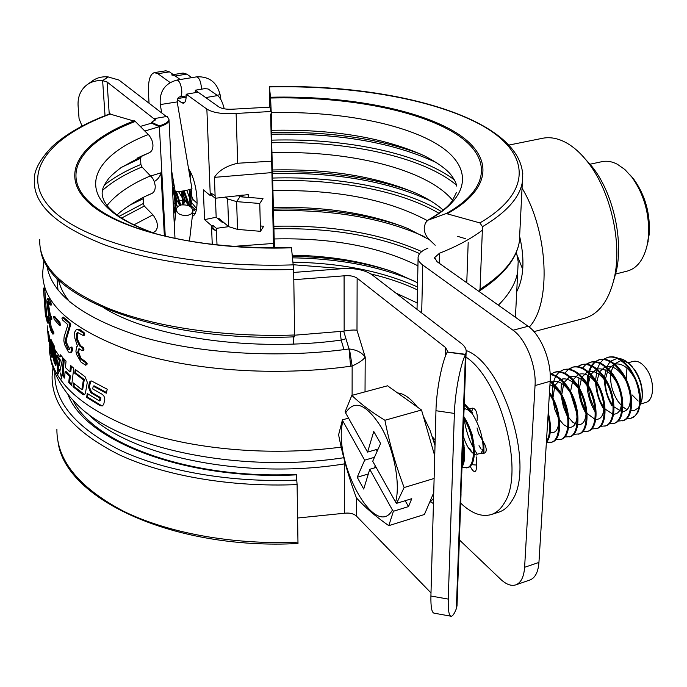 <?xml version="1.0" encoding="UTF-8"?>
<svg xmlns="http://www.w3.org/2000/svg" width="687" height="687" viewBox="0 0 687 687"><rect width="100%" height="100%" fill="white"/><g stroke="black" fill="none" stroke-linecap="round" stroke-linejoin="round"><path stroke-width="1.03" d="M463.828 415.807L463.931 416.811M464.206 419.147C465.631 429.272 468.671 438.795 473.326 447.709M474.451 449.745L477.362 454.365M271.288 111.492L236.122 113.449C222.82 114.3 213.064 112.848 206.864 109.078L210.282 195.58L211.648 195.314L211.587 193.794M236.122 113.449L237.702 163.248C226.435 165.85 218.672 170.556 214.413 177.358L215.211 198.251L211.648 195.314M177.349 99.546L181.686 102.741L183.42 103.273C185.396 102.638 186.323 99.632 186.194 94.231L198.062 92.161L218.955 106.983C222.081 108.847 226.933 109.568 233.528 109.147L271.047 107.078M173.322 74.608L183.06 73.037L186.795 74.127L175.262 75.991L180.252 79.529L169.44 71.86L157.898 73.715L154.343 72.624C149.981 74.084 148.031 80.903 148.478 93.08L149.045 103.205M170.118 82.534L157.898 73.715M154.343 72.624L165.842 70.787L169.44 71.86M212.833 225.302L216.371 228.342L216.482 231.09L212.936 228.041L212.833 225.302L211.484 225.585L212.257 244.34M212.936 228.041L211.587 228.316M242.717 195.082L242.777 196.963M215.211 198.251L248.23 194.627L248.316 197.401M214.413 177.358L271.949 172.592M237.702 163.248L271.7 161.17M513.034 330.232L528.123 326.273C540.927 334.827 551.713 361.508 550.167 381.294L535.044 385.562C536.504 365.707 525.735 338.871 513.034 330.232L422.754 265.019C419.285 262.46 417.739 259.763 418.125 256.938C418.787 253.443 422.05 250.532 427.915 248.205M535.044 385.562L524.61 567.299L538.943 562.421C538.187 572.099 535.173 577.956 529.917 579.991L515.748 584.886C520.944 582.868 523.898 577.011 524.61 567.299M550.167 381.294L538.943 562.421M459.38 539.905L500.634 579.244C506.139 584.405 511.18 586.286 515.748 584.886M463.794 444.97L464.077 445.485M528.123 326.273L437.044 261.678L434.665 257.573L439.482 253.245C457.147 246.247 471.445 238.561 482.368 230.179M206.864 109.078L186.194 94.153M498.358 305.165C509.471 294.096 515.928 282.881 517.732 271.528L518.196 261.67L516.401 252M223.301 222.124L222.133 222.279L216.173 217.247L204.563 219.634L211.484 225.585M228.668 226.658L216.371 228.342M210.282 195.58L203.318 189.835L204.563 219.634M215.443 198.217L216.173 217.247M173.193 202.364L174.987 203.936M175.769 204.623L177.839 206.418M195.194 213.185L192.635 213.7M183.412 199.213L186.881 202.244M188.247 203.412L190.29 205.164M190.96 205.739L195.649 209.758M178.526 191.587L182.544 198.251M192.343 216.233C200.192 214.456 197.71 181.943 188.573 168.804M211.622 228.342L216.482 231.09L217.006 244.873M233.743 246.375L273.349 243.456M210.205 192.815L215.108 195.452M630.254 175.108L633.981 179.496C645.291 195.443 650.366 213.7 649.215 234.276L646.879 246.478M615.646 274.019L627.437 271.039C637.433 268.17 644.097 259.119 647.437 243.894L648.451 236.706C649.696 214.344 644.174 194.507 631.894 177.169L624.887 169.543L617.398 164.27C612.048 161.497 606.896 160.629 601.949 161.668L590.064 164.21M533.971 331.632L584.517 318.261C598.935 314.088 608.845 300.717 614.247 278.132C622.568 242.494 610.202 189.432 586.981 161.136C580.163 152.608 573.01 146.357 565.521 142.364C557.518 138.19 549.866 136.825 542.584 138.276L509.024 145.051M517.388 255.856L522.73 269.441M522.051 188.161C548.458 231.613 551.524 303.783 529.23 327.106M519.844 237.238C524.834 259.772 523.795 277.9 516.727 291.64M585.178 158.929L591.747 166.263C612.675 191.776 623.744 239.299 616.248 271.434L613.594 280.914M154.73 118.55L155.399 119.761L151.509 122.32L159.341 125.833C165.361 124.098 168.573 121.977 168.968 119.469L167.233 116.378L154.73 118.55L154.85 120.74L154.773 119.401L107.069 81.968L102.629 80.68C96.378 80.199 90.967 81.727 86.39 85.257C80.37 90.306 77.605 97.168 78.095 105.824L79.065 118.611L82.028 126.09M151.509 122.32L151.561 123.171L159.384 126.691C165.404 124.957 168.616 122.836 169.011 120.319L168.968 119.607M159.341 125.833L165.249 236.208L159.384 126.691L144.897 131.011M57.553 368.816L58.352 372.801M57.184 368.026L58.077 374.003L57.184 368.026M60.739 373.324L61.839 378.185M60.533 372.998L61.512 378.992L60.533 372.998M166.366 116.532L118.963 80.061L107.85 76.858L102.629 80.68L105.034 115.699M87.927 84.149L91.697 81.435C96.257 77.914 101.642 76.394 107.85 76.858M168.968 119.469L172.343 185.988M87.275 413.127C127.267 455.369 242.777 480.273 343.852 464L344.977 462.454M66.175 371.641L66.27 373.041M297.634 518.015L344.359 513.249L344.299 463.948L343.852 464M344.359 513.249C349.563 512.622 353.607 513.584 356.484 516.126L356.536 498.015M450.852 616.187L434.158 613.182C431.788 612.804 430.706 607.076 430.912 596.015L435.962 410.714C436.382 390.602 441.861 362.247 447.194 352.096L465.434 354.604L466.104 352.543C466.567 349.331 465.005 346.325 461.432 343.526L371.985 274.714C364.204 269.579 353.393 267.638 339.533 268.9L293.684 272.438M447.194 352.096L447.495 351.203L445.683 347.656L357.137 278.183C354.045 276.097 349.692 275.315 344.084 275.822L293.804 279.703M430.912 596.015L448.259 599.098C447.984 610.176 448.963 615.896 451.204 616.256C452.69 616.187 454.408 613.646 456.357 608.656L465.434 354.604C460.316 364.814 454.931 393.265 454.382 413.428L435.962 410.714M448.259 599.098L454.382 413.428M457.078 604.019L456.357 608.656M433.428 503.614L430.775 501.836M432.484 436.975L435.163 440.092M461.647 460.539L460.925 496.847M430.998 592.898L356.484 516.126M69.834 302.022C63.839 294.706 60.061 287.26 58.515 279.695M104.381 308.205C152.377 337.695 253.451 352.242 341.181 340.091L343.981 349.64M340.091 331.606L341.181 340.091L345.956 338.725M150.908 175.975L160.973 172.789C160.045 176.559 157.83 179.487 154.317 181.566M160.973 172.789L164.373 236.002M140.303 126.425L151.561 123.171M352.105 395.334L352.148 365.973L350.593 366.231L349.039 348.979L343.689 331.16L344.153 331.082C349.803 330.052 354.088 329.777 356.991 330.275L365.209 357.111C363.071 360.117 358.717 363.071 352.148 365.973L349.468 349.005C356.639 349.82 361.886 352.525 365.209 357.111L365.029 391.856M294.697 335.196L343.689 331.16M46.836 265.311C51.19 294.105 82.689 317.926 141.333 336.776C199.136 353.736 278.767 358.597 349.039 348.979L349.468 349.005M43.582 288.48L44.466 287.999L44.792 289.425L46.613 314.895L47.583 318.493M43.521 288.231L45.6 315.015L46.871 319.558L46.828 316.87L47.455 323.045L45.376 314.732L43.418 288.497L44.535 288.102M45.6 315.015L46.613 314.895M43.899 290.756L44.921 290.627M47.154 318.562L48.159 318.416L48.219 322.289M47.497 322.349L48.502 322.203M47.497 322.95L48.408 322.821M44.595 290.67L44.432 288.377M47.54 304.736L48.021 304.667L47.781 301.49M47.472 303.809L47.944 303.731M47.85 299.077L50.331 304.101L50.16 305.208L48.15 301.791L47.455 302.83L47.875 308.497L49.258 314.715L50.812 318.459L50.692 319.695L49.146 317.592L48.983 320.82L50.177 327.098L52.908 332.972L52.719 334.028L50.744 330.55L48.7 322.461L48.554 314.732L46.768 301.009L47.283 298.57L49.086 298.948L50.941 302.435L51.267 305.037L50.563 304.058M47.283 298.57L48.854 298.914M49.936 302.615L50.941 302.435M48.073 299.12L49.086 298.948M50.331 304.101L51.336 303.912M47.583 305.234L48.597 305.071L50.263 314.543L51.817 318.27L51.791 319.498L50.786 319.687M47.824 307.845L48.829 307.682M50.426 316.922L51.431 316.733M50.108 316.329L51.113 316.149M50.812 318.459L51.817 318.27M50.683 318.536L51.688 318.356M49.911 318.321L51.173 326.926L53.904 332.774L53.826 333.891L52.83 334.08M48.983 320.82L49.996 320.657M50.177 327.098L51.173 326.926M52.908 332.972L53.904 332.774M53.165 332.92L52.744 332.19M49.224 314.629L48.322 307.767M54.565 316.561L59.958 322.529L60.336 325.166L59.511 324.401M53.912 316.698L58.979 322.761L59.357 325.406L54.127 319.249L53.689 316.578L54.908 316.492M58.979 322.761L59.958 322.529M59.451 325.295L60.164 325.123M61.959 318.45L62.362 317.368L69.155 323.216L69.808 324.736L65.291 340.022L65.256 342.1L68.116 349.279L69.524 349.571L70.168 347.364L70.976 347.244L71.766 350.387L70.435 352.663L68.399 351.942L64.509 344.445L63.839 340.666L64.14 336.707L67.919 324.736L62.715 320.125L62.002 318.442M62.362 317.368L63.333 317.111L70.1 322.942L70.752 324.453L66.253 339.764L66.21 341.834L69.662 349.417M69.155 323.216L70.1 322.942M68.116 349.279L69.069 349.005M65.256 342.1L66.21 341.834M70.976 347.244L71.92 346.961L72.71 350.095L71.371 352.379L70.435 352.663M71.86 349.245L72.796 348.953M71.766 350.387L72.71 350.095M78.189 329.777L83.127 332.903L83.908 334.354L83.325 335.574L77.416 332.388L76.403 333.873L76.635 339.73L79.52 345.87L82.311 347.845L83.093 349.348L82.603 350.696L78.713 348.944L77.674 352.414L80.018 358.674L85.463 362.599L86.279 364.05L85.66 365.226L81.04 362.143L76.489 354.252L75.913 351.143L76.772 346.549L77.511 346.111L74.84 338.167L74.651 332.165L76.377 329.494L79.726 329.434L84.029 332.577L84.802 334.019L84.467 335.23L83.788 335.402M76.377 329.494L79.108 329.459M77.932 332.345L77.33 333.564L77.562 339.421L80.431 345.552L83.213 347.519L83.994 349.022L83.728 350.327L82.955 350.018M76.403 333.873L77.33 333.564M76.36 336.364L77.287 336.063M80.37 346.531L81.281 346.205M81.573 347.321L82.474 346.995M77.674 352.414L78.593 352.105L80.92 358.348L86.347 362.255L87.163 363.715L86.837 364.9L86.261 364.703M80.018 358.674L80.92 358.348M80.972 359.653L81.873 359.327M85.463 362.599L86.347 362.255M48.631 341.207L47.558 329.889M48.751 341.19L48.305 338.236M48.365 337.532L48.588 341.207M47.97 334.105L48.245 337.54M47.257 326.402L47.205 325.827M47.884 316.862L47.815 318.467M50.726 353.779L47.394 327.158L50.726 353.779M50.349 350.679L49.919 350.739M50.537 342.014L50.64 342.822M51.731 355.042L51.147 355.127L52.109 357.824L50.134 342.89L54.264 362.736L55.922 365.879L52.203 342.066L50.993 339.43L53.174 354.44L48.279 331.478L51.147 355.127M50.692 342.813L50.134 342.89M53.423 354.398L55.252 362.556L54.264 362.736M54.075 354.286L53.174 354.44M57.871 369.117L59.752 371.916L62.8 357.626L60.413 354.793L59.941 357.051L54.934 349.735L54.084 345.595L52.513 342.684L57.871 369.117L58.859 368.91L59.992 370.637M54.196 346.145L58.859 368.91M56.154 355.531L57.141 355.334L60.301 359.962L59.322 360.177L56.154 355.531L58.352 365.536L59.322 360.177M58.352 365.536L59.331 365.321L60.301 359.962M60.19 355.866L60.92 356.819L61.152 355.694M65.961 372.706L66.055 371.512L70.34 375.935L69.688 382.307L68.743 382.573L71.663 385.433L73.758 368.232L70.581 365.475L69.859 371.933L70.804 371.658L71.414 366.214M70.34 375.935L69.396 376.21L68.743 382.573M69.688 382.307L71.783 384.368M64.243 359.224L63.144 374.913L64.681 376.811M66.055 371.512L65.093 371.761L69.396 376.21M63.144 374.913L62.174 375.145L64.587 378.073L65.093 371.761M69.859 371.933L65.454 367.519L66.038 361.104L63.367 358.262L62.174 375.145M76.042 370.095L75.656 372.964L74.728 373.256L75.235 369.451L85.033 376.656L87.318 382.307L85.454 392.947L84.595 394.664L83.058 394.75L73.028 386.687L73.964 386.395L84.681 394.596M74.728 373.256L83.402 379.851L81.813 389.684L82.715 389.357L84.303 379.516L83.402 379.851M75.656 372.964L84.303 379.516M74.299 383.664L73.964 386.395M73.028 386.687L73.483 382.951L81.813 389.684M83.359 394.072L82.457 394.398M88.013 394.029L87.489 397.009L100.92 405.287L102.852 405.682M87.489 397.009L86.605 397.352L100.087 405.665L102.509 405.905L103.814 403.982L104.836 399.035L104.003 396.236L102.483 394.467L92.685 388.954L93.234 386.163L106.296 393.213L107.232 389.228L91.543 380.976L89.542 381.946L88.434 387.099L90.778 392.732L100.001 398.134L99.4 400.925L100.233 400.547L99.563 400.169M99.4 400.925L87.275 393.531L86.605 397.352M90.942 380.942L89.319 386.755L91.646 392.38L90.778 392.732M90.066 382.668L89.19 383.02M93.234 386.163L94.093 385.802L106.459 392.5M91.646 392.38L100.834 397.756L100.233 400.547M79.331 348.824L78.593 352.105M71.096 347.21L71.92 346.961M51.439 329.7L50.623 327.021M48.064 305.157L48.021 304.667M48.476 302.392L48.597 305.071M47.798 318.467L47.695 316.458L48.159 318.416M155.339 120.045L154.773 119.401M345.621 412.921C354.406 399.207 366.205 403.87 381.027 426.928C393.926 448.886 400.684 483.863 395.618 502.111L396.597 503.339L404.128 487.547C395.824 465.563 389.417 443.132 384.909 420.264C371.65 412.191 360.623 403.913 351.821 395.411L345.183 411.65L345.621 412.921L367.579 452.089L378.116 449.049M423.278 416.116L429.933 430.028L435.008 445.485M433.574 498.41L429.332 502.996M630.984 418.22L635.02 415.978L638.146 412.011C642.98 398.752 640.104 384.059 629.532 367.923C622.491 359.138 615.44 355.557 608.373 357.18L607.943 357.317M626.759 418.409L630.889 418.246C642.903 415.738 642.534 385.347 628.657 368.172C621.615 359.378 614.573 355.797 607.506 357.429L603.787 359.207M617.982 421.079L623.092 420.607C635.028 418.125 634.599 387.666 620.747 370.43C613.723 361.602 606.698 358.004 599.674 359.619L595.543 361.714M622.224 420.865C634.153 418.392 633.715 387.932 619.872 370.679C612.847 361.851 605.822 358.245 598.798 359.868L595.054 361.671M609.223 423.699L614.376 423.244C626.226 420.796 625.728 390.259 611.911 372.955C604.904 364.093 597.905 360.46 590.914 362.066L586.767 364.196M613.5 423.501C625.35 421.062 624.835 390.525 611.026 373.204C604.019 364.342 597.02 360.709 590.039 362.315L586.277 364.144M600.421 426.326L605.608 425.888C617.381 423.475 616.806 392.87 603.023 375.488C596.033 366.592 589.06 362.942 582.104 364.531L577.939 366.686M604.732 426.155C616.488 423.742 615.913 393.136 602.13 375.746C595.14 366.841 588.175 363.191 581.219 364.78L577.449 366.635M591.567 428.971L596.788 428.559C608.476 426.172 607.832 395.497 594.083 378.039C587.102 369.108 580.163 365.432 573.25 367.013L569.059 369.194M595.904 428.825C607.583 426.438 606.93 395.764 593.182 378.297C586.209 369.357 579.27 365.682 572.357 367.262L568.561 369.142M582.653 431.625L587.917 431.247C599.519 428.886 598.806 398.142 585.084 380.607C578.128 371.633 571.206 367.931 564.336 369.503L563.89 369.64M587.033 431.513C598.617 429.16 597.896 398.4 584.182 380.864C577.226 371.89 570.313 368.189 563.443 369.752L559.63 371.667M573.697 434.296L578.995 433.944C590.511 431.616 589.721 400.796 576.032 383.191C569.094 374.183 562.206 370.456 555.371 372.01L554.924 372.148M578.102 434.21C589.609 431.891 588.811 401.062 575.131 383.449C568.183 374.432 561.305 370.705 554.469 372.268L550.639 374.2M564.68 436.984L570.021 436.657C581.442 434.364 580.584 403.467 566.93 385.793C561.399 378.52 555.817 374.638 550.175 374.157M569.119 436.932C580.532 434.639 579.665 403.741 566.019 386.051C560.798 379.181 555.525 375.334 550.193 374.518M555.603 439.689L560.987 439.388C572.323 437.121 571.386 406.163 557.775 388.404L550.21 380.546M560.085 439.663C571.412 437.404 570.468 406.429 556.848 388.67L550.158 381.474M546.483 442.402L551.91 442.136C562.825 439.963 562.267 410.362 549.48 392.354M551 442.411C561.623 440.298 561.434 411.977 549.385 393.874M546.371 442.522C551.129 436.606 551.747 426.618 548.226 412.561M546.431 441.526C549.978 435.962 550.51 427.34 548.037 415.669M479.011 445.665L481.166 449.272M469.659 448.439L471.978 452.347M462.428 454.957L462.729 455.421M483.94 453.162L483.846 442.746M471.428 464.661L476.271 465.022M482.995 453.291C483.94 439.783 480.204 426.335 471.789 412.939L464.24 404.54M461.999 467.598L467.632 467.632C477.731 465.743 476.392 435.309 463.802 416.614M466.671 467.924C476.46 466.095 475.55 437.147 463.742 418.357M461.999 467.169C465.236 461.681 465.546 452.913 462.935 440.865M462.05 465.425C464 460.625 464.24 453.849 462.78 445.099M603.392 359.499L600.137 362.968M599.803 363.466L597.183 369.245M596.943 370.061L595.603 380.194M595.638 382.436C596.136 391.942 598.746 400.719 603.469 408.756M595.157 362.023L591.945 365.767M591.619 366.3L589.102 372.517M588.879 373.393L587.892 384.797M588.02 386.85L590.262 398.52L594.822 409.504M594.667 361.963L591.395 365.51M591.069 366.016L588.467 371.95M587.668 375.282L586.99 383.346M587.05 385.484C587.643 394.81 590.245 403.415 594.856 411.315M579.459 390.396L581.717 401.397L586.011 411.788M585.882 364.445L582.61 368.069M579.905 373.977L579.699 374.673M578.952 377.927L578.334 386.575M578.42 388.593C579.098 397.636 581.649 406 586.071 413.703M570.897 394.106L576.779 413.368M562.335 398.022L567.428 414.75M568.716 417.292L569.54 418.761M568.166 369.451L564.886 373.23M562.361 378.958L562.018 380.203M561.373 383.286L560.927 393.265M561.107 395.54L563.4 406.816L567.788 417.464M559.227 371.976L555.946 375.841M555.611 376.407L553.104 383.011M552.88 383.964L552.176 396.76M472.759 412.664L464.275 403.552M434.562 441.724L435.06 443.63M622.259 360.684L625.058 361.388L628.631 363.363L634.797 369.838C640.765 379.035 643.195 388.67 642.079 398.726L641.589 401.122M637.871 408.207L634.625 410.302L630.855 410.757M627.059 409.675L622.954 406.962M621.383 405.485L617.939 401.251C612.186 392.217 609.824 382.788 610.846 372.972M640.215 405.047L641.95 399.241C643.032 388.979 640.327 378.915 633.835 369.048L630.803 365.304C626.767 361.053 622.671 358.76 618.515 358.425M628.158 362.788L632.976 361.422C637.476 360.417 641.924 362.873 646.33 368.79C654.926 380.306 654.471 400.564 645.694 402.488L640.696 403.982M638.171 401.028L632.092 394.922M384.909 420.264L421.517 410.01L387.545 385.793L351.821 395.411M434.115 478.47L404.128 487.547M421.517 410.01L434.734 455.85M433.729 492.725L424.411 514.503L388.79 525.658C375.841 516.633 365.046 507.375 356.416 497.877C348.678 477.276 342.744 456.245 338.605 434.794L342.444 419.834L348.549 418.151M628.845 388.979L626.991 383.466M626.209 379.387L626.956 368.129M611.035 371.839L614.006 364.488M614.47 363.904L620.962 360.623M634.711 378.374C628.742 367.682 622.087 362.934 614.736 364.127M613.877 364.393L608.493 368.988M608.064 369.709L605.445 379.001M605.341 380.564C605.264 390.233 607.866 398.64 613.148 405.768M614.101 406.902L621.632 411.565M622.456 411.625C628.227 411.127 630.846 405.777 630.305 395.575M625.436 379.868C619.442 369.726 612.933 365.304 605.917 366.618M605.067 366.901L599.725 371.624M599.304 372.371L596.78 382.032M596.711 383.69C596.78 392.887 599.27 400.95 604.174 407.88M605.161 409.108L612.787 414.132M613.62 414.218C619.227 413.909 621.89 408.885 621.615 399.138M616.145 381.517C610.159 371.847 603.787 367.717 597.046 369.125M596.204 369.417L590.923 374.295M590.502 375.059L588.081 385.115M606.836 383.277C600.867 374.02 594.624 370.147 588.124 371.65M587.291 371.959L582.061 376.983M581.649 377.773L579.339 388.258M579.33 390.147C579.673 398.28 581.906 405.553 586.028 411.985M587.084 413.462L594.951 419.302M595.784 419.439C601.125 419.474 603.864 415.008 604.002 406.034M597.492 385.115C591.55 376.244 585.436 372.603 579.15 374.192M578.325 374.509L573.147 379.688M572.743 380.504L570.562 391.47M588.124 387.03C582.215 378.503 576.213 375.076 570.124 376.751M569.308 377.086L564.19 382.427M563.795 383.269L561.751 394.75M561.837 396.992L563.683 406.798L567.591 415.841M568.75 417.67L572.778 422.204L576.891 424.506M577.733 424.695C582.859 425.047 585.65 421.071 586.105 412.741M578.703 389.005C572.846 380.804 566.955 377.575 561.039 379.327M560.24 379.679L555.182 385.184M554.787 386.051L552.906 398.125M553.061 400.607L554.83 409.4L558.239 417.61M559.476 419.697L563.572 424.592L567.78 427.116M568.63 427.331C573.662 427.846 576.479 424.085 577.063 416.047M569.257 391.032C563.443 383.131 557.664 380.1 551.91 381.929M551.111 382.29L550.064 382.925M559.759 393.101L554.898 387.769L549.961 384.686M550.253 432.647C555.13 433.471 557.973 430.122 558.78 422.617M550.218 395.214L549.368 394.132M472.939 408.104L471.771 411.273M464.678 408.722L464.051 409.718M463.124 435.584C465.709 444.326 469.169 450.328 473.489 453.583M474.416 454.176L476.915 455.086M480.977 453.557L483.236 448.611M472.115 413.419L466.98 409.177M473.97 444.498L471.978 433.909L467.701 423.63M464.3 448.328L462.978 439.508M433.265 437.825L434.029 441.784M617.098 358.416L610.503 361.259M610.022 361.723L606.587 367.184M606.286 367.957L604.491 377.541M604.448 379.782C604.74 389.117 607.222 397.773 611.894 405.751M397.575 392.947C403.904 393.496 410.483 398.194 417.327 407.022M368.309 473.978L357.214 477.259L363.706 489.058L369.743 469.307L392.449 510.037C375.214 540.781 332.396 461.166 342.873 421.105L342.444 419.834M374.458 457.31L364.651 460.161L357.214 477.259M375.282 465.846L374.346 467.95M376.167 467.418L369.743 469.307M405.175 500.703L408.507 506.594L393.419 511.257L392.449 510.037M364.651 460.161L342.873 421.105M376.296 449.581L377.189 451.153M378.048 449.075L377.738 449.916M395.618 502.111L372.715 461.26L380.589 443.467L373.771 431.47L367.579 452.089M408.507 506.594L411.762 498.685L396.597 503.339M393.419 511.257L388.79 525.658M173.777 213.863L175.571 208.273C176.233 202.115 175.305 194.679 172.798 185.971L172.248 184.262M241.455 195.194L242.726 196.954M240.673 195.263L241.815 196.886M184.168 190.806L189.895 206.358M192.772 209.578L194.799 210.282M192.927 210.231L196.388 209.621M183.412 190.934L188.401 205.284L185.688 201.36C187.474 204.374 189.028 205.396 190.368 204.434M194.43 210.385L196.611 208.513M176.525 191.785L180.758 205.061M190.746 206.933L191.098 204.7L190.059 189.595M175.769 191.931L180.037 205.276M190.093 206.478L189.294 189.784M173.433 207.105L174.678 209.32M175.262 210.205L175.932 211.081M183.489 204.717L182.295 191.106M173.519 208.814L174.489 210.342M175.056 211.089L175.838 211.982M182.725 204.752L181.505 191.218M173.717 212.824C175.769 207.337 175.34 198.912 172.437 187.551M189.887 171.029L189.303 173.115M190.788 193.957L193.176 199.702L197.135 203.258M182.811 193.932L185.688 201.36M191.209 203.318L192.034 200.003L191.269 189.226M173.545 181.875L173.596 184.614M176.705 199.943L179.857 205.336M183.609 204.717L184.322 201.703L183.575 190.909M173.459 207.749L174.876 207.62M175.709 206.658L176.585 203.404L175.674 191.716M174.429 187.044L172.085 181.007M190.299 171.81L190.144 177.555M217.581 95.579L205.722 97.588L195.306 90.212L204.717 88.64L208.101 88.966L217.581 95.579C220.398 97.777 222.614 102.191 224.237 108.821M217.71 218.543L218.913 218.432L228.642 226.633L227.672 198.938L225.19 196.92M175.262 75.991L171.57 74.892M195.306 90.212L195.306 92.625M186.795 74.127L191.836 77.64M228.642 226.633L237.522 229.406L260.485 231.313L259.763 203.472L262.984 198.569L239.995 196.74L238.097 195.503M227.672 198.938L236.62 201.626L239.995 196.74M259.763 203.472L236.62 201.626L237.522 229.406M260.347 225.971L263.671 226.246L260.485 231.313M466.138 350.525C503.185 363.243 535.345 466.473 512.15 500.411C508.569 506.517 504.129 510.415 498.839 512.133L491.188 514.58C481.673 517.242 471.505 513.438 460.694 503.15M465.941 357.077C500.583 379.447 525.134 471.909 504.395 502.875C500.849 508.981 496.443 512.88 491.188 514.58M478.195 453.918L484.61 453.077C486.722 451.797 486.774 448.894 484.773 444.352L478.53 433.506L477.044 427.924M477.173 420.238L477.242 416.073C476.769 411.307 475.232 408.653 472.639 408.121L469.693 408.671M470.097 466.198L471.737 469.101C474.236 472.527 475.79 472.355 476.392 468.568L476.58 456.992M464.103 408.155L466.327 409.297L468.654 408.868M181.282 204.941C188.487 204.511 192.36 206.675 192.901 211.424L191.261 213.906L187.826 215.392C180.621 215.838 176.731 213.691 176.164 208.942L177.813 206.435L181.282 204.941M191.974 188.788L186.658 190.359C179.994 191.553 176.173 191.948 175.202 191.536L171.535 170.204M151.149 193.794L151.818 193.502C154.206 192.257 155.348 189.741 155.236 185.954L154.472 182.021L152.703 178.276L142.011 166.984L140.878 164.442L140.517 158.336L141.385 156.396L149.405 152.677C151.879 151.372 153.055 148.753 152.952 144.82L151.887 140.011L149.423 135.674L135.322 121.444L109.619 113.939C85.033 123.076 65.815 134.025 51.963 146.795C39.631 159.805 33.757 170.891 34.35 180.054C33.156 204.314 56.463 225.86 104.278 244.701C152.067 262.133 222.846 271.751 293.641 269.45L294.646 336.828C162.475 342.392 47.678 299.266 40.748 250.549M153.922 232.206L155.82 230.806L157.1 228.23L157.409 224.881L156.653 221.025L153.467 215.409L144.322 206.066L143.205 203.558L143.214 197.495M72.925 400.006C92.779 443.27 190.677 479.792 296.337 474.348L297.093 484.593L297.986 543.503C174.515 550.235 65.84 499.44 58.12 442.445M66.733 373.522L66.794 372.32M158.834 234.619L137.263 228.144C179.831 242.485 231.227 248.943 291.443 247.543L293.641 269.45M293.375 336.87L293.495 344.05M478.839 291.314L480.033 289.339L482.497 226.693L479.887 222.906L446.207 213.554L427.786 220.244L425.33 223.112L424.188 227.852C424.231 232.266 425.88 236.139 429.152 239.454L435.189 245.25M269.811 107.103L269.433 86.931L270.575 98.018L271.726 123.334L271.468 134.223L274.414 247.809M457.568 236.328L465.606 238.724M468.191 242.468L466.765 282.761M270.523 110.616L270.249 107.971M273.529 247.809L270.669 114.025M184.863 102.2L181.686 102.741M186.177 97.15L177.787 98.559M422.754 265.019L421.698 312.963M439.482 253.245L439.216 263.207M184.159 199.908L183.463 200.046M182.69 200.2L179.015 200.93M178.259 201.085L175.683 201.592M57.691 373.676L58.318 373.548M61.031 378.674L61.804 378.494M109.242 114.085L107.069 81.968M343.74 457.722C235.744 474.27 113.956 446.61 74.703 401.869C60.499 387.915 51.903 368.782 50.443 357.687M465.563 354.312L447.254 351.984M445.434 356.167L445.683 347.656M350.593 366.231C275.934 376.699 191.038 370.645 131.681 351.297C71.697 329.76 42.044 303.448 42.706 272.37L43.951 259.901M344.153 331.082L344.084 275.822M356.991 330.275L357.137 278.183M341.207 447.108C269.708 456.597 190.445 449.401 134.746 429.117C78.464 406.678 49.979 379.344 49.284 347.107L49.206 347.115M100.92 405.287L100.087 405.665M89.319 386.755L88.434 387.099M52.375 329.399L51.963 330.602M57.974 289.974L56.952 278.141M108.237 76.901L102.784 80.688M219.814 220.321L220.888 220.098M196.559 208.608L191.261 202.081M190.497 200.587L186.83 190.325M201.428 89.19L201.428 87.696C200.759 81.221 199.144 77.605 196.594 76.858L197.324 76.755C209.458 76.566 217.04 82.526 220.089 94.643L220.922 99.692M191.982 188.848L177.203 101.908L160.269 104.57C159.247 91.603 164.803 83.436 176.937 80.07L176.877 80.078M179.857 97.004L179.942 96.996C181.265 96.575 181.875 94.566 181.78 90.967C181.085 84.458 179.479 80.826 176.988 80.061L196.542 76.867M217.161 95.278L220.089 94.643M137.031 158.233L144.948 154.558L120.903 167.74C113.484 173.45 109.078 177.521 107.679 179.934C104.364 184.545 102.612 188.152 102.415 190.746C101.659 194.026 102.475 197.89 104.871 202.339C107.138 205.568 106.588 205.868 114.257 212.841C123.136 219.892 135.768 226.427 152.179 232.429C132.256 225.43 117.468 217.298 107.825 208.049C80.577 182.149 101.324 152.686 148.366 134.497M133.81 224.924L152.935 214.842M107.035 205.533C116.172 194.12 130.736 184.202 150.719 175.778M291.451 247.526C231.115 248.917 179.711 242.459 137.263 228.144C115.253 220.398 99.048 211.441 88.64 201.274C59.271 172.815 83.376 140.938 135.322 121.444M121.608 167.25L140.517 158.336M137.142 158.182L141.385 156.396M104.372 185.095C114.008 177.383 126.176 170.496 140.878 164.442M102.475 190.419C112.402 181.591 125.584 173.777 142.011 166.984M147.971 195.22L151.724 193.536M129.465 205.336L142.93 198.861M118.997 216.422L143.205 203.558M121.513 218.105L144.322 206.066M298.021 542.12C232.979 545.04 167.843 533.069 123.368 511.145C78.782 487.469 56.626 460.161 56.892 429.22M297.093 484.593C230.841 487.384 164.519 475.868 119.332 454.811C74.05 432.071 51.645 405.88 52.1 376.244L52.976 367.545M296.896 480.084C231.115 482.849 165.292 471.376 120.611 450.449C75.845 427.846 53.921 401.869 54.831 372.517M296.415 474.854C185.559 480.488 84.467 440.908 67.841 394.158M294.689 334.998C225.284 337.463 155.863 327.227 108.855 308.618C61.813 288.523 38.764 265.491 39.734 239.514M293.426 264.856C184.262 268.574 82.414 242.648 50.709 208.221C18.463 173.691 49.181 136.619 110.478 113.922M291.511 247.818C200.879 250.824 115.536 229.87 87.103 201.179C58.309 172.403 82.225 140.603 134.3 120.8M137.615 157.95L149.405 152.677M456.666 186.065C456.434 183.609 454.768 180.183 451.66 175.769C447.435 169.835 438.418 163.223 424.609 155.94C384.273 137.64 333.315 129.087 271.726 130.298M443.201 210.11C436.528 204.108 427.623 198.543 416.485 193.425C377.111 176.542 329.142 168.719 272.584 169.972M429.495 239.78L407.906 228.548C369.881 213.279 325.045 206.28 273.4 207.551M417.593 282.761L395.394 272.687C365.106 261.67 330.756 255.839 292.336 255.203M417.172 302.941L395.712 292.971M417.438 289.905C403.638 283.379 388.146 278.072 370.954 273.984M342.667 268.608L293.409 264.753M417.498 287.011C382.504 271.296 341.044 263.018 293.126 262.194M415.154 281.455C380.366 266.47 339.524 258.595 292.636 257.848M387.975 270.068C358.846 261.412 327.012 256.844 292.473 256.354M417.945 265.809C379.164 246.53 331.211 237.582 274.079 238.956M419.671 253.589C378.88 235.684 330.181 227.44 273.563 228.865M421.715 251.579C380.478 233.288 331.065 224.855 273.478 226.289M424.137 236.517C382.47 217.882 332.139 209.269 273.134 210.694M402.196 226.246C364.041 213.563 321.027 207.852 273.134 209.123M427.323 220.596C387.666 199.333 336.235 189.363 273.04 190.677M438.984 213.305C401.028 190.668 336.493 178.732 272.516 180.655M441.389 211.544C403.269 188.358 337.557 176.095 272.421 178.053M430.569 200.844C387.94 181.231 335.196 172.111 272.327 173.493M411.908 191.415C371.684 177.1 325.157 170.582 272.327 171.853M452.656 200.329C426.945 169.054 349.297 150.307 272.215 152.729M456.469 185.129C422.874 156.627 346.918 140.543 271.691 142.767M454.408 179.925C418.933 152.952 344.917 138.01 271.597 140.139M436.829 162.819C393.419 142.432 338.305 132.9 271.468 134.223M421.088 154.274C379.164 138.516 329.288 131.26 271.468 132.514M429.633 219.299C473.266 195.065 471.419 164.494 435.97 143.506C400.178 122.458 335.823 111.071 271.348 112.651M446.207 213.554C493.996 186.838 490.647 153.613 451.187 131.062C411.333 108.426 340.967 96.352 270.575 98.018M447.546 213.537C495.662 186.615 492.184 153.158 452.407 130.47C412.217 107.696 341.379 95.562 270.515 97.236M479.887 222.906C535.585 190.376 528.526 151.037 481.046 124.922C432.99 98.696 351.126 85.059 269.433 86.931M482.497 226.693C506.422 212.455 519.707 197.598 522.352 182.107L522.781 173.364M480.033 289.339C503.571 274.122 516.676 258.226 519.355 241.644L519.819 232.395M418.091 258.441L417.035 309.373M434.665 257.573L434.639 258.321M515.43 317.274L517.732 271.528M633.981 179.496L631.894 177.169M591.747 166.263L586.981 161.136M616.248 271.434L614.247 278.132M648.279 240.888L647.437 243.894M174.996 238.372L169.011 120.319M66.648 373.436L66.527 372.019M457.001 606.174L461.029 494.013M461.75 473.781L466.104 352.543M44.466 287.999L43.453 288.128M54.685 316.372L53.689 316.578M47.875 318.45L47.832 317.926M608.373 357.18L607.506 357.429M599.674 359.619L598.798 359.868M590.914 362.066L590.039 362.315M582.104 364.531L581.219 364.78M573.25 367.013L572.357 367.262M564.336 369.503L563.443 369.752M555.371 372.01L554.469 372.268M642.079 398.726L641.95 399.241M632.1 366.472L630.803 365.304M191.098 204.7L192.034 200.003M183.712 204.717L184.322 201.703M175.571 208.273L176.585 203.404M178.173 203.017L179.805 205.353M189.457 241.094L192.901 211.424M161.711 112.943L160.277 104.587M177.203 101.908C177.521 98.275 178.44 96.635 179.942 96.996L186.229 95.94M174.369 225.68L176.164 208.942M117.073 215.04C118.662 212.781 135.21 200.029 151.818 193.502M152.918 232.678L154.206 232.086M456.451 192.48L452.295 200.827C448.336 206.615 440.47 212.91 428.697 219.694M479.122 291.159C503.064 275.77 516.469 259.265 519.355 241.644L522.352 182.107C530.656 120.989 398.434 83.067 269.407 86.794"/></g></svg>
